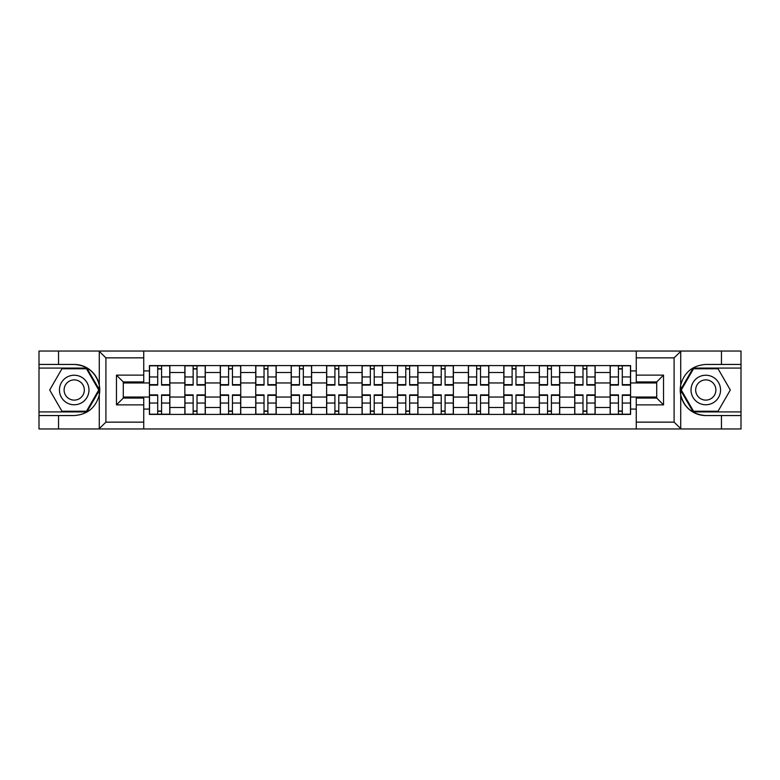 <?xml version="1.0" encoding="UTF-8"?>
<svg xmlns="http://www.w3.org/2000/svg" width="780" height="780" viewBox="0 0 780 780"><rect width="100%" height="100%" fill="white"/><g stroke="black" fill="none" stroke-linecap="round" stroke-linejoin="round"><path stroke-width="1.17" d="M673.296 428.961L741 428.961L741 368.072L693.127 368.072L680.472 390L693.127 411.928L741 411.928M143.734 428.961L636.265 428.961L636.265 398.063L656.711 398.063L656.711 381.937L636.265 381.937L636.265 351.039L143.734 351.039L143.734 381.937L123.289 381.937L123.289 398.063L143.734 398.063L143.734 428.961L98.885 428.961L105.904 422.146L143.734 422.146M98.885 428.961L39 428.961L39 415.555L58.539 415.555L58.539 428.961L106.704 428.961M636.265 351.039L741 351.039L741 364.445L721.461 364.445L721.461 351.039L673.296 351.039M184.85 414.424L184.85 372.508L169.855 372.508L169.855 414.424M169.855 372.508L169.855 365.576M184.85 372.508L184.85 365.576M205.296 365.576L205.296 414.424M220.291 414.424L220.291 365.576M240.737 365.576L240.737 414.424M255.733 414.424L255.733 365.576M276.178 365.576L276.178 414.424M291.174 414.424L291.174 365.576M311.62 365.576L311.62 414.424M326.615 414.424L326.615 365.576M347.061 365.576L347.061 414.424M362.056 414.424L362.056 365.576M382.502 365.576L382.502 414.424M397.498 414.424L397.498 365.576M417.944 365.576L417.944 414.424M432.939 414.424L432.939 365.576M453.385 365.576L453.385 414.424M468.38 414.424L468.38 365.576M488.826 365.576L488.826 414.424M503.822 414.424L503.822 365.576M524.267 365.576L524.267 414.424M539.263 414.424L539.263 365.576M559.708 365.576L559.708 414.424M574.704 414.424L574.704 365.576M595.15 365.576L595.15 414.424M610.145 414.424L610.145 365.576M610.145 397.04L595.15 397.04M574.704 397.04L559.708 397.04M539.263 397.04L524.267 397.04M503.822 397.04L488.826 397.04M468.38 397.04L453.385 397.04M432.939 397.04L417.944 397.04M397.498 397.04L382.502 397.04M362.056 397.04L347.061 397.04M326.615 397.04L311.62 397.04M291.174 397.04L276.178 397.04M255.733 397.04L240.737 397.04M220.291 397.04L205.296 397.04M184.85 397.04L169.855 397.04M610.145 382.96L595.15 382.96M574.704 382.96L559.708 382.96M539.263 382.96L524.267 382.96M503.822 382.96L488.826 382.96M468.38 382.96L453.385 382.96M432.939 382.96L417.944 382.96M397.498 382.96L382.502 382.96M362.056 382.96L347.061 382.96M326.615 382.96L311.62 382.96M291.174 382.96L276.178 382.96M255.733 382.96L240.737 382.96M220.291 382.96L205.296 382.96M184.85 382.96L169.855 382.96M123.289 397.04L149.409 397.04L149.409 382.96L123.289 382.96M143.734 370.919L149.409 370.919L149.409 382.96M656.711 382.96L630.591 382.96L630.591 365.576L149.409 365.576L149.409 370.919M630.591 370.919L636.265 370.919M636.265 409.081L630.591 409.081L630.591 397.04L656.711 397.04M149.409 397.04L149.409 414.424L630.591 414.424L630.591 409.081M149.409 409.081L143.734 409.081M630.591 382.96L630.591 397.04M161.567 411.011L157.706 411.011M157.706 368.989L161.567 368.989M197.008 411.011L193.147 411.011M193.147 368.989L197.008 368.989M232.45 411.011L228.589 411.011M228.589 368.989L232.45 368.989M267.891 411.011L264.03 411.011M264.03 368.989L267.891 368.989M303.332 411.011L299.471 411.011M299.471 368.989L303.332 368.989M338.773 411.011L334.912 411.011M334.912 368.989L338.773 368.989M374.215 411.011L370.344 411.011M370.344 368.989L374.215 368.989M409.656 411.011L405.785 411.011M405.785 368.989L409.656 368.989M445.087 411.011L441.226 411.011M441.226 368.989L445.087 368.989M480.529 411.011L476.668 411.011M476.668 368.989L480.529 368.989M515.97 411.011L512.109 411.011M512.109 368.989L515.97 368.989M551.411 411.011L547.55 411.011M547.55 368.989L551.411 368.989M586.852 411.011L582.992 411.011M582.992 368.989L586.852 368.989M622.294 411.011L618.433 411.011M618.433 368.989L622.294 368.989M161.567 385.115L161.567 365.8L169.748 365.8L169.748 385.115L161.567 385.115M157.706 368.755L161.567 368.755M157.706 365.8L149.526 365.8L149.526 385.115L157.706 385.115L157.706 365.8L161.567 365.8M157.706 394.885L157.706 414.2L149.526 414.2L149.526 394.885L157.706 394.885M161.567 411.245L157.706 411.245M161.567 414.2L169.748 414.2L169.748 394.885L161.567 394.885L161.567 414.2L157.706 414.2M197.008 385.115L197.008 365.8L205.189 365.8L205.189 385.115L197.008 385.115M193.147 368.755L197.008 368.755M193.147 365.8L184.967 365.8L184.967 385.115L193.147 385.115L193.147 365.8L197.008 365.8M232.45 385.115L232.45 365.8L240.63 365.8L240.63 385.115L232.45 385.115M228.589 368.755L232.45 368.755M228.589 365.8L220.409 365.8L220.409 385.115L228.589 385.115L228.589 365.8L232.45 365.8M58.539 415.555L74.217 415.555C87.409 414.57 95.764 407.696 99.284 394.943L99.284 385.057C95.764 372.304 87.409 365.43 74.217 364.445L39 364.445L39 411.928L86.872 411.928L99.528 390L86.872 368.072L39 368.072M143.734 357.854L105.904 357.854L98.885 351.039L39 351.039L39 364.445M39 415.555L39 411.928M58.539 351.039L58.539 364.445M98.885 351.039L143.734 351.039M74.217 364.445A25.555 25.555 0 0 1 99.284 394.943L99.284 428.766M123.289 381.937L116.473 375.122L143.734 375.122M143.734 404.878L116.473 404.878L123.289 398.063M681.115 351.039L674.096 357.854L636.265 357.854M721.461 364.445L705.783 364.445C692.591 365.43 684.236 372.304 680.716 385.057L680.716 394.943C684.236 407.696 692.591 414.57 705.783 415.555L741 415.555M741 364.445L741 368.072M636.265 422.146L674.096 422.146L681.115 428.961L721.461 428.961L721.461 415.555M681.115 428.961L636.265 428.961M705.783 415.555A25.555 25.555 0 0 1 680.716 385.057L680.716 351.234M656.711 398.063L663.526 404.878L636.265 404.878M636.265 375.122L663.526 375.122L656.711 381.937M59.446 390A14.771 14.771 0 0 0 74.217 404.771A14.771 14.771 0 0 0 88.978 390A14.771 14.771 0 0 0 74.217 375.229A14.771 14.771 0 0 0 59.446 390M64.106 390A10.111 10.111 0 0 0 74.217 400.111A10.111 10.111 0 0 0 84.328 390A10.111 10.111 0 0 0 74.217 379.889A10.111 10.111 0 0 0 64.106 390M86.473 368.755L98.738 390L86.473 411.245L61.951 411.245L49.686 390L61.951 368.755L86.473 368.755M691.021 390A14.771 14.771 0 0 0 705.783 404.771A14.771 14.771 0 0 0 720.554 390A14.771 14.771 0 0 0 705.783 375.229A14.771 14.771 0 0 0 691.021 390M695.672 390A10.111 10.111 0 0 0 705.783 400.111A10.111 10.111 0 0 0 715.894 390A10.111 10.111 0 0 0 705.783 379.889A10.111 10.111 0 0 0 695.672 390M718.048 368.755L730.314 390L718.048 411.245L693.527 411.245L681.262 390L693.527 368.755L718.048 368.755M193.147 394.885L193.147 414.2L184.967 414.2L184.967 394.885L193.147 394.885M197.008 411.245L193.147 411.245M197.008 414.2L205.189 414.2L205.189 394.885L197.008 394.885L197.008 414.2L193.147 414.2M228.589 394.885L228.589 414.2L220.409 414.2L220.409 394.885L228.589 394.885M232.45 411.245L228.589 411.245M232.45 414.2L240.63 414.2L240.63 394.885L232.45 394.885L232.45 414.2L228.589 414.2M267.891 385.115L267.891 365.8L276.071 365.8L276.071 385.115L267.891 385.115M264.03 368.755L267.891 368.755M264.03 365.8L255.85 365.8L255.85 385.115L264.03 385.115L264.03 365.8L267.891 365.8M303.332 385.115L303.332 365.8L311.512 365.8L311.512 385.115L303.332 385.115M299.471 368.755L303.332 368.755M299.471 365.8L291.291 365.8L291.291 385.115L299.471 385.115L299.471 365.8L303.332 365.8M338.773 385.115L338.773 365.8L346.944 365.8L346.944 385.115L338.773 385.115M334.912 368.755L338.773 368.755M334.912 365.8L326.732 365.8L326.732 385.115L334.912 385.115L334.912 365.8L338.773 365.8M264.03 394.885L264.03 414.2L255.85 414.2L255.85 394.885L264.03 394.885M267.891 411.245L264.03 411.245M267.891 414.2L276.071 414.2L276.071 394.885L267.891 394.885L267.891 414.2L264.03 414.2M299.471 394.885L299.471 414.2L291.291 414.2L291.291 394.885L299.471 394.885M303.332 411.245L299.471 411.245M303.332 414.2L311.512 414.2L311.512 394.885L303.332 394.885L303.332 414.2L299.471 414.2M334.912 394.885L334.912 414.2L326.732 414.2L326.732 394.885L334.912 394.885M338.773 411.245L334.912 411.245M338.773 414.2L346.944 414.2L346.944 394.885L338.773 394.885L338.773 414.2L334.912 414.2M374.215 385.115L374.215 365.8L382.385 365.8L382.385 385.115L374.215 385.115M370.344 368.755L374.215 368.755M370.344 365.8L362.173 365.8L362.173 385.115L370.344 385.115L370.344 365.8L374.215 365.8M370.344 394.885L370.344 414.2L362.173 414.2L362.173 394.885L370.344 394.885M374.215 411.245L370.344 411.245M374.215 414.2L382.385 414.2L382.385 394.885L374.215 394.885L374.215 414.2L370.344 414.2M409.656 385.115L409.656 365.8L417.827 365.8L417.827 385.115L409.656 385.115M405.785 368.755L409.656 368.755M405.785 365.8L397.615 365.8L397.615 385.115L405.785 385.115L405.785 365.8L409.656 365.8M405.785 394.885L405.785 414.2L397.615 414.2L397.615 394.885L405.785 394.885M409.656 411.245L405.785 411.245M409.656 414.2L417.827 414.2L417.827 394.885L409.656 394.885L409.656 414.2L405.785 414.2M445.087 385.115L445.087 365.8L453.268 365.8L453.268 385.115L445.087 385.115M441.226 368.755L445.087 368.755M441.226 365.8L433.056 365.8L433.056 385.115L441.226 385.115L441.226 365.8L445.087 365.8M441.226 394.885L441.226 414.2L433.056 414.2L433.056 394.885L441.226 394.885M445.087 411.245L441.226 411.245M445.087 414.2L453.268 414.2L453.268 394.885L445.087 394.885L445.087 414.2L441.226 414.2M480.529 385.115L480.529 365.8L488.709 365.8L488.709 385.115L480.529 385.115M476.668 368.755L480.529 368.755M476.668 365.8L468.488 365.8L468.488 385.115L476.668 385.115L476.668 365.8L480.529 365.8M476.668 394.885L476.668 414.2L468.488 414.2L468.488 394.885L476.668 394.885M480.529 411.245L476.668 411.245M480.529 414.2L488.709 414.2L488.709 394.885L480.529 394.885L480.529 414.2L476.668 414.2M515.97 385.115L515.97 365.8L524.15 365.8L524.15 385.115L515.97 385.115M512.109 368.755L515.97 368.755M512.109 365.8L503.929 365.8L503.929 385.115L512.109 385.115L512.109 365.8L515.97 365.8M512.109 394.885L512.109 414.2L503.929 414.2L503.929 394.885L512.109 394.885M515.97 411.245L512.109 411.245M515.97 414.2L524.15 414.2L524.15 394.885L515.97 394.885L515.97 414.2L512.109 414.2M551.411 385.115L551.411 365.8L559.591 365.8L559.591 385.115L551.411 385.115M547.55 368.755L551.411 368.755M547.55 365.8L539.37 365.8L539.37 385.115L547.55 385.115L547.55 365.8L551.411 365.8M547.55 394.885L547.55 414.2L539.37 414.2L539.37 394.885L547.55 394.885M551.411 411.245L547.55 411.245M551.411 414.2L559.591 414.2L559.591 394.885L551.411 394.885L551.411 414.2L547.55 414.2M586.852 385.115L586.852 365.8L595.033 365.8L595.033 385.115L586.852 385.115M582.992 368.755L586.852 368.755M582.992 365.8L574.811 365.8L574.811 385.115L582.992 385.115L582.992 365.8L586.852 365.8M582.992 394.885L582.992 414.2L574.811 414.2L574.811 394.885L582.992 394.885M586.852 411.245L582.992 411.245M586.852 414.2L595.033 414.2L595.033 394.885L586.852 394.885L586.852 414.2L582.992 414.2M622.294 385.115L622.294 365.8L630.474 365.8L630.474 385.115L622.294 385.115M618.433 368.755L622.294 368.755M618.433 365.8L610.252 365.8L610.252 385.115L618.433 385.115L618.433 365.8L622.294 365.8M618.433 394.885L618.433 414.2L610.252 414.2L610.252 394.885L618.433 394.885M622.294 411.245L618.433 411.245M622.294 414.2L630.474 414.2L630.474 394.885L622.294 394.885L622.294 414.2L618.433 414.2M574.704 372.508L559.708 372.508M539.263 372.508L524.267 372.508M503.822 372.508L488.826 372.508M468.38 372.508L453.385 372.508M432.939 372.508L417.944 372.508M397.498 372.508L382.502 372.508M362.056 372.508L347.061 372.508M326.615 372.508L311.62 372.508M291.174 372.508L276.178 372.508M255.733 372.508L240.737 372.508M220.291 372.508L205.296 372.508M610.145 372.508L595.15 372.508M574.704 407.491L559.708 407.491M539.263 407.491L524.267 407.491M503.822 407.491L488.826 407.491M468.38 407.491L453.385 407.491M432.939 407.491L417.944 407.491M397.498 407.491L382.502 407.491M362.056 407.491L347.061 407.491M326.615 407.491L311.62 407.491M291.174 407.491L276.178 407.491M255.733 407.491L240.737 407.491M220.291 407.491L205.296 407.491M184.85 407.491L169.855 407.491M610.145 407.491L595.15 407.491M161.567 384.637L169.748 384.637M161.567 376.964L169.748 376.964M149.526 384.637L157.706 384.637M149.526 376.964L157.706 376.964M157.706 395.363L149.526 395.363M157.706 403.036L149.526 403.036M169.748 395.363L161.567 395.363M169.748 403.036L161.567 403.036M197.008 384.637L205.189 384.637M197.008 376.964L205.189 376.964M184.967 384.637L193.147 384.637M184.967 376.964L193.147 376.964M232.45 384.637L240.63 384.637M232.45 376.964L240.63 376.964M220.409 384.637L228.589 384.637M220.409 376.964L228.589 376.964M99.284 385.057L99.284 351.234M105.904 357.854L105.904 422.146M116.473 404.878L116.473 375.122M680.716 394.943L680.716 428.766M674.096 422.146L674.096 357.854M663.526 375.122L663.526 404.878M193.147 395.363L184.967 395.363M193.147 403.036L184.967 403.036M205.189 395.363L197.008 395.363M205.189 403.036L197.008 403.036M228.589 395.363L220.409 395.363M228.589 403.036L220.409 403.036M240.63 395.363L232.45 395.363M240.63 403.036L232.45 403.036M267.891 384.637L276.071 384.637M267.891 376.964L276.071 376.964M255.85 384.637L264.03 384.637M255.85 376.964L264.03 376.964M303.332 384.637L311.512 384.637M303.332 376.964L311.512 376.964M291.291 384.637L299.471 384.637M291.291 376.964L299.471 376.964M338.773 384.637L346.944 384.637M338.773 376.964L346.944 376.964M326.732 384.637L334.912 384.637M326.732 376.964L334.912 376.964M264.03 395.363L255.85 395.363M264.03 403.036L255.85 403.036M276.071 395.363L267.891 395.363M276.071 403.036L267.891 403.036M299.471 395.363L291.291 395.363M299.471 403.036L291.291 403.036M311.512 395.363L303.332 395.363M311.512 403.036L303.332 403.036M334.912 395.363L326.732 395.363M334.912 403.036L326.732 403.036M346.944 395.363L338.773 395.363M346.944 403.036L338.773 403.036M374.215 384.637L382.385 384.637M374.215 376.964L382.385 376.964M362.173 384.637L370.344 384.637M362.173 376.964L370.344 376.964M370.344 395.363L362.173 395.363M370.344 403.036L362.173 403.036M382.385 395.363L374.215 395.363M382.385 403.036L374.215 403.036M409.656 384.637L417.827 384.637M409.656 376.964L417.827 376.964M397.615 384.637L405.785 384.637M397.615 376.964L405.785 376.964M405.785 395.363L397.615 395.363M405.785 403.036L397.615 403.036M417.827 395.363L409.656 395.363M417.827 403.036L409.656 403.036M445.087 384.637L453.268 384.637M445.087 376.964L453.268 376.964M433.056 384.637L441.226 384.637M433.056 376.964L441.226 376.964M441.226 395.363L433.056 395.363M441.226 403.036L433.056 403.036M453.268 395.363L445.087 395.363M453.268 403.036L445.087 403.036M480.529 384.637L488.709 384.637M480.529 376.964L488.709 376.964M468.488 384.637L476.668 384.637M468.488 376.964L476.668 376.964M476.668 395.363L468.488 395.363M476.668 403.036L468.488 403.036M488.709 395.363L480.529 395.363M488.709 403.036L480.529 403.036M515.97 384.637L524.15 384.637M515.97 376.964L524.15 376.964M503.929 384.637L512.109 384.637M503.929 376.964L512.109 376.964M512.109 395.363L503.929 395.363M512.109 403.036L503.929 403.036M524.15 395.363L515.97 395.363M524.15 403.036L515.97 403.036M551.411 384.637L559.591 384.637M551.411 376.964L559.591 376.964M539.37 384.637L547.55 384.637M539.37 376.964L547.55 376.964M547.55 395.363L539.37 395.363M547.55 403.036L539.37 403.036M559.591 395.363L551.411 395.363M559.591 403.036L551.411 403.036M586.852 384.637L595.033 384.637M586.852 376.964L595.033 376.964M574.811 384.637L582.992 384.637M574.811 376.964L582.992 376.964M582.992 395.363L574.811 395.363M582.992 403.036L574.811 403.036M595.033 395.363L586.852 395.363M595.033 403.036L586.852 403.036M622.294 384.637L630.474 384.637M622.294 376.964L630.474 376.964M610.252 384.637L618.433 384.637M610.252 376.964L618.433 376.964M618.433 395.363L610.252 395.363M618.433 403.036L610.252 403.036M630.474 395.363L622.294 395.363M630.474 403.036L622.294 403.036"/></g></svg>
